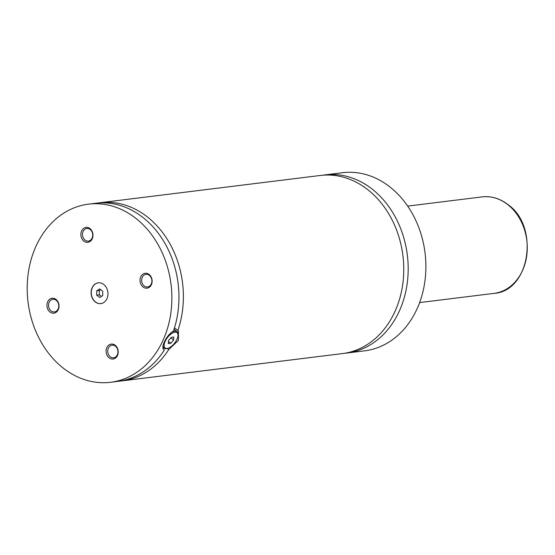 <?xml version="1.0" encoding="UTF-8"?>
<svg xmlns="http://www.w3.org/2000/svg" width="555" height="555" viewBox="0 0 555 555"><rect width="100%" height="100%" fill="white"/><g stroke="black" fill="none" stroke-linecap="round" stroke-linejoin="round"><path stroke-width="0.83" d="M344.648 353.271A89.744 72.046 -97.1 0 0 346.861 353.036A89.744 72.046 -97.1 0 0 406.968 285.055A89.744 72.046 -97.1 0 0 371.836 188.846A89.744 72.046 -97.1 0 0 324.821 174.908A89.744 72.046 -97.1 0 0 322.615 175.227M119.845 381.091A89.744 72.046 -97.1 0 0 122.065 380.862L342.442 353.584A89.744 72.046 -97.1 0 0 402.916 255.675A89.744 72.046 -97.1 0 0 320.395 175.456L100.018 202.728A89.744 72.046 -97.1 0 0 97.812 203.047M103.736 284.451A10.469 8.408 -97.1 0 0 98.249 282.828A10.469 8.408 -97.1 0 0 91.235 290.758A10.469 8.408 -97.1 0 0 95.335 301.982A10.469 8.408 -97.1 0 0 100.823 303.606A10.469 8.408 -97.1 0 0 107.837 295.676A10.469 8.408 -97.1 0 0 103.736 284.451M98.339 282.814A10.469 8.408 -97.1 0 0 91.408 290.792A10.469 8.408 -97.1 0 0 95.516 301.962A10.469 8.408 -97.1 0 0 100.913 303.599M167.887 348.304A9.719 4.53 127.8 0 0 176.816 339.598A9.719 4.53 127.8 0 0 178.009 335.241A9.719 4.53 127.8 0 0 173.146 332.723A9.719 4.53 127.8 0 0 165.314 341.027A9.719 4.53 127.8 0 0 167.887 348.304L167.117 348.512A10.469 4.877 -52.2 0 1 164.127 348.179A10.469 4.877 -52.2 0 1 163.059 345.592M171.231 332.598A10.469 4.877 -52.2 0 1 176.955 331.633A10.469 4.877 -52.2 0 1 178.023 334.443L178.009 335.241M167.312 348.464L168.734 349.567L178.391 340.395L178.453 330.905L174.457 327.908M88.516 204.157A89.744 72.046 -97.1 0 0 28.409 272.13A89.744 72.046 -97.1 0 0 63.541 368.347A89.744 72.046 -97.1 0 0 110.556 382.284A89.744 72.046 -97.1 0 0 170.662 314.303A89.744 72.046 -97.1 0 0 135.531 218.094A89.744 72.046 -97.1 0 0 88.516 204.157L95.592 203.276A89.744 72.046 -97.1 0 1 163.545 240.988A89.744 72.046 -97.1 0 1 173.431 331.085C169.788 333.354 166.812 336.857 164.509 341.596C162.365 346.147 162.303 348.991 164.308 350.115L163.399 349.407M163.794 349.817L164.308 350.115A89.744 72.046 -97.1 0 1 117.639 381.403L110.556 382.284M174.242 328.602A11.967 5.578 -52.2 0 1 174.381 329.635M115.169 345.272A7.513 6.036 -97.1 0 0 106.893 347.492A7.513 6.036 -97.1 0 0 109.141 357.857A7.513 6.036 -97.1 0 0 117.41 355.644A7.513 6.036 -97.1 0 0 115.169 345.272M110.285 356.803A6.355 5.106 -97.1 0 0 113.622 357.788A6.355 5.106 -97.1 0 0 117.875 352.973A6.355 5.106 -97.1 0 0 115.384 346.16A6.355 5.106 -97.1 0 0 112.055 345.175A6.355 5.106 -97.1 0 0 107.802 349.99A6.355 5.106 -97.1 0 0 110.285 356.803M89.938 228.577A7.513 6.036 -97.1 0 0 81.661 230.797A7.513 6.036 -97.1 0 0 83.909 241.161A7.513 6.036 -97.1 0 0 92.179 238.941A7.513 6.036 -97.1 0 0 89.938 228.577M85.054 240.107A6.355 5.106 -97.1 0 0 88.384 241.092A6.355 5.106 -97.1 0 0 92.643 236.277A6.355 5.106 -97.1 0 0 90.153 229.465A6.355 5.106 -97.1 0 0 86.823 228.473A6.355 5.106 -97.1 0 0 82.57 233.294A6.355 5.106 -97.1 0 0 85.054 240.107M55.999 299.409A7.513 6.036 -97.1 0 0 47.73 301.622A7.513 6.036 -97.1 0 0 49.971 311.993A7.513 6.036 -97.1 0 0 58.24 309.773A7.513 6.036 -97.1 0 0 55.999 299.409M51.122 310.939A6.355 5.106 -97.1 0 0 54.452 311.924A6.355 5.106 -97.1 0 0 58.705 307.109A6.355 5.106 -97.1 0 0 56.222 300.29A6.355 5.106 -97.1 0 0 52.891 299.305A6.355 5.106 -97.1 0 0 48.632 304.119A6.355 5.106 -97.1 0 0 51.122 310.939M149.101 274.447A7.513 6.036 -97.1 0 0 140.831 276.661A7.513 6.036 -97.1 0 0 143.072 287.025A7.513 6.036 -97.1 0 0 151.342 284.812A7.513 6.036 -97.1 0 0 149.101 274.447M144.224 285.971A6.355 5.106 -97.1 0 0 147.554 286.963A6.355 5.106 -97.1 0 0 151.813 282.148A6.355 5.106 -97.1 0 0 149.323 275.329A6.355 5.106 -97.1 0 0 145.993 274.343A6.355 5.106 -97.1 0 0 141.733 279.158A6.355 5.106 -97.1 0 0 144.224 285.971M346.861 353.036L364.566 350.843A89.744 72.046 -97.1 0 0 424.672 282.87A89.744 72.046 -97.1 0 0 389.541 186.653A89.744 72.046 -97.1 0 0 342.518 172.716L324.821 174.908M177.85 330.537A89.744 72.046 -97.1 0 0 167.971 240.44A89.744 72.046 -97.1 0 0 100.018 202.728M122.065 380.862A89.744 72.046 -97.1 0 0 168.734 349.567M162.99 348.554A83.763 67.245 -97.1 0 0 163.552 347.735M173.84 337.024L171.287 337.343L168.512 340.631L168.283 343.6L170.843 343.281L173.618 339.993L173.84 337.024M173.618 339.993L170.85 337.849M170.843 343.281L168.449 341.429M99.727 297.494L102.731 295.537L102.724 291.236L99.706 288.898L96.695 290.855L96.702 295.156L99.727 297.494M100.684 289.654L99.352 290.529L99.359 294.83L101.398 296.405M99.359 294.83L96.702 295.156M99.352 290.529L96.695 290.855M494.04 293.373A48.611 39.023 -97.1 0 0 526.598 256.556A48.611 39.023 -97.1 0 0 507.568 204.441A48.611 39.023 -97.1 0 0 482.101 196.893C491.272 195.873 499.868 198.412 507.881 204.511C539.772 226.447 529.976 291.257 494.04 293.373L419.615 302.586M176.955 331.633L174.006 329.344M164.127 348.179L162.844 347.187M482.101 196.893L407.675 206.099"/></g></svg>
